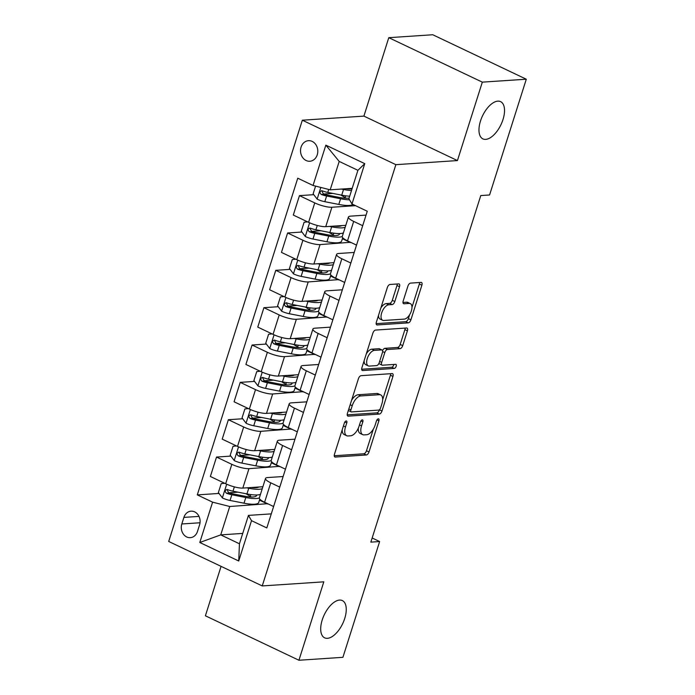 <?xml version="1.0" encoding="UTF-8"?>
<svg xmlns="http://www.w3.org/2000/svg" width="695" height="695" viewBox="0 0 695 695"><rect width="100%" height="100%" fill="white"/><g stroke="black" fill="none" stroke-linecap="round" stroke-linejoin="round"><path stroke-width="1.04" d="M346.206 420.944A2.215 1.095 115.4 0 0 344.346 423.081L334.469 454.235A3.162 1.564 115.4 0 0 334.834 456.98A3.162 1.564 115.4 0 0 335.259 457.058L366.343 454.982A3.162 1.564 115.4 0 0 369.002 451.941L378.888 420.779A2.215 1.095 115.4 0 0 378.627 418.859A2.215 1.095 115.4 0 0 378.323 418.807A2.215 1.095 115.4 0 0 376.464 420.935L375.187 424.975A10.121 5.013 115.4 0 1 366.682 434.722L364.093 434.896A10.121 5.013 115.4 0 1 362.729 434.653A10.121 5.013 115.4 0 1 361.548 425.879L362.825 421.848A2.215 1.095 115.4 0 0 362.564 419.928A2.215 1.095 115.4 0 0 362.269 419.876A2.215 1.095 115.4 0 0 360.41 422.013L359.133 426.044A10.121 5.013 115.4 0 1 350.628 435.791L348.039 435.965A10.121 5.013 115.4 0 1 346.666 435.722A10.121 5.013 115.4 0 1 345.485 426.956L346.77 422.916A2.215 1.095 115.4 0 0 346.51 420.996A2.215 1.095 115.4 0 0 346.206 420.944M485.683 139.382A20.624 10.216 115.4 0 0 502.085 122.094A20.624 10.216 115.4 0 0 500.6 101.635A20.624 10.216 115.4 0 0 497.82 101.14A20.624 10.216 115.4 0 0 481.409 118.428A20.624 10.216 115.4 0 0 482.895 138.887A20.624 10.216 115.4 0 0 485.683 139.382M327.415 638.323A20.624 10.216 115.4 0 0 343.817 621.035A20.624 10.216 115.4 0 0 342.331 600.576A20.624 10.216 115.4 0 0 339.542 600.08A20.624 10.216 115.4 0 0 323.14 617.36A20.624 10.216 115.4 0 0 324.626 637.828A20.624 10.216 115.4 0 0 327.415 638.323M301.074 147.114A10.312 8.635 -93.8 0 0 309.848 161.249A10.312 8.635 -93.8 0 0 317.25 154.811A10.312 8.635 -93.8 0 0 308.476 140.677A10.312 8.635 -93.8 0 0 301.074 147.114M399.521 286.714A3.162 1.564 115.4 0 0 399.156 283.968A3.162 1.564 115.4 0 0 398.73 283.89L390.008 284.472A3.162 1.564 115.4 0 0 387.35 287.522L376.377 322.124A3.162 1.564 115.4 0 0 376.742 324.869A3.162 1.564 115.4 0 0 377.168 324.947L408.252 322.871A3.162 1.564 115.4 0 0 410.91 319.822L421.882 285.219A3.162 1.564 115.4 0 0 421.517 282.483A3.162 1.564 115.4 0 0 421.092 282.405L410.554 283.108A3.162 1.564 115.4 0 0 407.895 286.149L403.204 300.961A3.162 1.564 115.4 0 0 403.569 303.706A3.162 1.564 115.4 0 0 403.995 303.776L409.225 303.428A8.462 4.196 115.4 0 1 410.363 303.637A8.462 4.196 115.4 0 1 410.971 312.029A8.462 4.196 115.4 0 1 404.247 319.118L383.779 320.482A8.462 4.196 115.4 0 1 382.641 320.282A8.462 4.196 115.4 0 1 382.033 311.89A8.462 4.196 115.4 0 1 388.757 304.792L392.171 304.566A3.162 1.564 115.4 0 0 394.83 301.517L399.521 286.714L396.993 285.506A3.162 1.564 115.4 0 0 397.227 283.994M457.44 160.571L482.321 82.14L526.297 79.213L432.759 34.75L388.783 37.678L363.902 116.108L302.334 120.209L395.872 164.672L457.44 160.571L363.902 116.108M221.071 566.364L205.399 615.787L298.928 660.25L323.809 581.828L262.241 585.928L395.872 164.672M298.928 660.25L342.913 657.322L379.635 541.544L372.155 537.991M526.297 79.213L489.575 194.982L480.775 195.564L370.843 542.135L379.635 541.544M361.079 375.674A3.162 1.564 115.4 0 0 358.42 378.723L347.439 413.334A3.162 1.564 115.4 0 0 347.813 416.07A3.162 1.564 115.4 0 0 348.238 416.149L379.322 414.072A3.162 1.564 115.4 0 0 381.981 411.032L392.953 376.421A3.162 1.564 115.4 0 0 392.588 373.684A3.162 1.564 115.4 0 0 392.154 373.606L361.079 375.674M361.904 367.724L372.885 333.122A3.162 1.564 115.4 0 1 375.543 330.073L406.627 328.005A3.162 1.564 115.4 0 1 407.053 328.083A3.162 1.564 115.4 0 1 407.418 330.82L402.718 345.632A3.162 1.564 115.4 0 1 400.068 348.682L387.463 349.516A3.162 1.564 115.4 0 0 384.804 352.565L381.685 362.39A3.162 1.564 115.4 0 0 382.059 365.136A3.162 1.564 115.4 0 0 382.485 365.205L395.603 364.336A2.215 1.095 115.4 0 1 395.907 364.389A2.215 1.095 115.4 0 1 396.063 366.586A2.215 1.095 115.4 0 1 394.3 368.437L362.703 370.548A3.162 1.564 115.4 0 1 362.277 370.47A3.162 1.564 115.4 0 1 361.904 367.724M197.484 531.432L199.569 524.855A9.991 8.357 -93.8 0 0 191.073 511.164A9.991 8.357 -93.8 0 0 183.897 517.401L181.812 523.978A9.991 8.357 -93.8 0 0 190.317 537.669A9.991 8.357 -93.8 0 0 197.484 531.432M302.334 120.209L168.703 541.466L262.241 585.928M242.729 533.413L220.732 534.881L239.445 543.777L248.445 515.395L251.52 520.668L266.819 527.939L367.273 211.245L351.983 203.983L348.907 198.701L357.908 170.318L339.203 161.431L330.195 189.813L352.191 188.345M251.52 520.668L238.724 561.004L199.795 542.491L212.592 502.164L229.741 506.499L267.653 503.701M219.003 493.441L197.293 494.892L212.592 502.164M197.293 494.892L297.755 178.207L313.045 185.469L325.842 145.142L364.771 163.646L351.983 203.983M482.321 82.14L388.783 37.678M229.741 506.499L220.732 534.881L199.795 542.491M313.775 194.678L299.458 195.634L314.748 202.905A12.892 2.989 17.6 0 0 331.897 207.24L355.536 205.668M299.458 195.634L293.299 215.059L308.589 222.322A12.892 2.989 17.6 0 0 325.738 226.666L345.806 225.328M301.934 232.026L287.608 232.981L302.907 240.253A12.892 2.989 17.6 0 0 320.056 244.588L350.575 242.286M287.608 232.981L281.449 252.398L296.748 259.669A12.892 2.989 17.6 0 0 313.897 264.004L333.956 262.675M290.084 269.373L275.767 270.329L291.057 277.6A12.892 2.989 17.6 0 0 308.206 281.935L338.726 279.625M275.767 270.329L269.608 289.745L284.898 297.017A12.892 2.989 17.6 0 0 302.047 301.352L322.115 300.014M278.235 306.721L263.918 307.677L279.208 314.939A12.892 2.989 17.6 0 0 296.357 319.283L326.885 316.972M263.918 307.677L257.758 327.093L273.048 334.365A12.892 2.989 17.6 0 0 290.197 338.7L310.265 337.362M266.394 344.06L252.068 345.015L267.366 352.287A12.892 2.989 17.6 0 0 284.516 356.622L315.035 354.32M252.068 345.015L245.908 364.441L261.207 371.703A12.892 2.989 17.6 0 0 278.356 376.047L298.424 374.709M254.544 381.407L240.227 382.363L255.517 389.634A12.892 2.989 17.6 0 0 272.666 393.969L303.185 391.667M240.227 382.363L234.067 401.78L249.357 409.051A12.892 2.989 17.6 0 0 266.506 413.386L286.575 412.057M242.694 418.755L228.377 419.711L243.676 426.982A12.892 2.989 17.6 0 0 260.825 431.317L291.344 429.006M228.377 419.711L222.218 439.127L237.508 446.399A12.892 2.989 17.6 0 0 254.657 450.734L274.725 449.396M230.853 456.102L216.527 457.058L231.826 464.321A12.892 2.989 17.6 0 0 248.975 468.665L279.494 466.354M216.527 457.058L210.368 476.475L225.666 483.746A12.892 2.989 17.6 0 0 242.816 488.081L262.884 486.743M271.276 513.866L248.445 515.395M283.126 476.527L267.679 477.552A12.892 2.989 17.6 0 0 265.507 478.464A12.892 2.989 17.6 0 0 270.755 482.825L279.764 487.108M294.975 439.179L279.529 440.204A12.892 2.989 17.6 0 0 277.357 441.117A12.892 2.989 17.6 0 0 282.604 445.486L291.613 449.769M306.816 401.832L291.37 402.865A12.892 2.989 17.6 0 0 289.198 403.769A12.892 2.989 17.6 0 0 294.445 408.139L303.463 412.422M318.666 364.484L303.22 365.518A12.892 2.989 17.6 0 0 301.048 366.43A12.892 2.989 17.6 0 0 306.295 370.791L315.304 375.074M330.507 327.145L315.07 328.17A12.892 2.989 17.6 0 0 312.898 329.083A12.892 2.989 17.6 0 0 318.145 333.444L327.154 337.727M342.357 289.798L326.911 290.823A12.892 2.989 17.6 0 0 324.739 291.735A12.892 2.989 17.6 0 0 329.986 296.105L338.995 300.388M354.207 252.45L338.76 253.484A12.892 2.989 17.6 0 0 336.589 254.387A12.892 2.989 17.6 0 0 341.836 258.757L350.845 263.04M366.048 215.102L350.61 216.136A12.892 2.989 17.6 0 0 348.43 217.049A12.892 2.989 17.6 0 0 353.685 221.41L362.694 225.693M267.558 503.979L259.461 500.131M238.029 492.173L228.412 492.816M249.87 454.834L240.262 455.468M261.72 417.487L252.111 418.129M273.569 380.139L263.952 380.782M285.41 342.791L275.802 343.434M297.26 305.453L287.652 306.087M309.11 268.105L299.493 268.748M320.951 230.757L311.343 231.4M332.801 193.41L323.192 194.053M265.507 478.464L259.348 497.881A12.892 2.989 17.6 0 0 264.595 502.25L273.604 506.533M279.407 466.632L271.311 462.783M277.357 441.117L271.189 460.533A12.892 2.989 17.6 0 0 276.445 464.903L285.454 469.186M284.168 419.641A24.655 5.725 -162.4 0 1 270.642 419.241L256.681 416.496A8.54 1.981 -162.4 0 1 251.208 414.924C248.593 415.21 248.219 416.401 250.07 418.503A8.54 1.981 17.6 0 0 255.543 420.084L269.504 422.821A24.655 5.725 17.6 0 0 283.03 423.229A12.892 2.989 17.6 0 0 288.286 427.555L297.295 431.838M291.257 429.284L283.152 425.436M301.048 366.43L294.889 385.847A12.892 2.989 17.6 0 0 300.136 390.216L309.145 394.499M303.098 391.945L295.001 388.088M312.898 329.083L306.73 348.499A12.892 2.989 17.6 0 0 311.986 352.869L320.994 357.152M314.948 354.598L306.851 350.749M324.739 291.735L318.579 311.152A12.892 2.989 17.6 0 0 323.827 315.521L332.836 319.804M326.798 317.25L318.692 313.402M331.55 270.259A24.655 5.725 -162.4 0 1 318.032 269.86L304.062 267.115A8.54 1.981 -162.4 0 1 298.598 265.542C295.983 265.829 295.601 267.019 297.46 269.121A8.54 1.981 17.6 0 0 302.924 270.703L316.894 273.439A24.655 5.725 17.6 0 0 330.42 273.847A12.892 2.989 17.6 0 0 335.676 278.174L344.685 282.457M338.639 279.903L330.542 276.054M348.43 217.049L342.27 236.465A12.892 2.989 17.6 0 0 347.526 240.835L356.535 245.118M350.488 242.564L342.392 238.706M330.195 189.813L313.045 185.469M239.445 543.777L238.724 561.004M325.842 145.142L339.203 161.431M364.771 163.646L357.908 170.318M342.218 429.814A10.121 5.013 115.4 0 0 344.138 434.523L346.666 435.722M358.307 428.198A10.121 5.013 115.4 0 0 360.201 433.454L362.729 434.653M334.234 455.755L363.815 453.783A3.162 1.564 115.4 0 0 366.474 450.734L373.337 429.11M382.676 399.651L390.425 375.222A3.162 1.564 115.4 0 0 390.66 373.71M347.213 414.846L376.794 412.873A3.162 1.564 115.4 0 0 379.453 409.824L379.479 409.729M350.879 409.946A2.215 1.095 115.4 0 0 351.14 411.866A2.215 1.095 115.4 0 0 351.444 411.918L378.723 410.093A2.215 1.095 115.4 0 0 380.582 407.965L381.929 403.708A10.121 5.013 115.4 0 0 380.747 394.934A10.121 5.013 115.4 0 0 379.383 394.699L360.731 395.942A10.121 5.013 115.4 0 0 352.235 405.689L350.879 409.946L348.829 408.964M348.36 410.432A2.215 1.095 115.4 0 0 348.612 410.658L351.14 411.866M380.747 394.934L378.228 393.735A10.121 5.013 115.4 0 0 376.855 393.492L379.383 394.699M351.557 400.355A10.121 5.013 115.4 0 1 358.203 394.734L376.855 393.492M382.537 350.688A3.162 1.564 115.4 0 1 384.934 348.317L397.54 347.474A3.162 1.564 115.4 0 0 400.19 344.433L404.89 329.621A3.162 1.564 115.4 0 0 405.124 328.101M379.01 363.233A3.162 1.564 115.4 0 0 379.531 363.928L382.059 365.136M361.678 369.245L391.772 367.238A2.215 1.095 115.4 0 0 393.778 364.458M374.379 350.393A8.462 4.196 115.4 0 0 367.646 357.482A8.462 4.196 115.4 0 0 368.254 365.874A8.462 4.196 115.4 0 0 369.401 366.083L376.612 365.596A3.162 1.564 115.4 0 0 379.27 362.555L382.389 352.73A3.162 1.564 115.4 0 0 382.015 349.985A3.162 1.564 115.4 0 0 381.59 349.906L374.379 350.393L371.851 349.185A8.462 4.196 115.4 0 0 366.3 353.868M364.119 360.748A8.462 4.196 115.4 0 0 365.726 364.675L368.254 365.874M382.015 349.985L379.487 348.786A3.162 1.564 115.4 0 0 379.062 348.708L381.59 349.906M371.851 349.185L379.062 348.708M380.86 307.981A8.462 4.196 115.4 0 1 386.229 303.593L389.643 303.368A3.162 1.564 115.4 0 0 392.301 300.318L396.993 285.506M378.497 315.434A8.462 4.196 115.4 0 0 380.113 319.083L382.641 320.282M410.363 303.637L407.835 302.429A8.462 4.196 115.4 0 0 406.697 302.229L409.225 303.428M402.97 302.481L406.697 302.229M411.979 307.277L419.354 284.02A3.162 1.564 115.4 0 0 419.589 282.5M376.143 323.644L405.724 321.672A3.162 1.564 115.4 0 0 408.382 318.623L409.616 314.731M224.711 483.294L221.201 483.633L218.36 492.599L222.469 497.985A8.54 1.981 17.6 0 0 230.045 500.452L244.006 503.189A24.655 5.725 17.6 0 0 258.722 502.468L259.782 499.106M251.321 496.995A20.459 4.752 17.6 0 0 250.296 496.343L246.143 493.832A11.763 2.728 -162.4 0 1 246.004 493.745M246.595 487.829L248.749 488.255A24.655 5.725 17.6 0 0 262.276 488.655M251.338 487.516A20.459 4.752 17.6 0 0 258.827 487.013M260.469 494.336A24.655 5.725 -162.4 0 1 246.951 493.928L232.981 491.183A8.54 1.981 -162.4 0 1 227.517 489.61C224.902 489.897 224.52 491.096 226.379 493.198A8.54 1.981 17.6 0 0 231.843 494.77L245.813 497.516A24.655 5.725 17.6 0 0 259.339 497.915M260.199 495.179A24.655 5.725 17.6 0 0 259.782 494.579M256.568 494.979A20.459 4.752 -162.4 0 1 256.524 495.526A20.459 4.752 -162.4 0 1 244.319 496.126L230.349 493.38A4.352 1.008 -162.4 0 1 228.907 493.024L227.482 490.696M254.257 487.734A20.459 4.752 17.6 0 0 253.675 487.36M227.517 489.61L226.7 489.48M236.561 445.947L233.051 446.286L230.201 455.251L234.311 460.637A8.54 1.981 17.6 0 0 241.895 463.105L255.856 465.841A24.655 5.725 17.6 0 0 270.564 465.12L271.632 461.758M263.162 459.647A20.459 4.752 17.6 0 0 262.137 458.995L257.993 456.485A11.763 2.728 -162.4 0 1 257.845 456.398M258.444 450.482L260.599 450.907A24.655 5.725 17.6 0 0 274.117 451.316M263.188 450.169A20.459 4.752 17.6 0 0 270.676 449.665M272.318 456.989A24.655 5.725 -162.4 0 1 258.792 456.58L244.831 453.844A8.54 1.981 -162.4 0 1 239.367 452.263C236.752 452.549 236.369 453.748 238.229 455.851A8.54 1.981 17.6 0 0 243.693 457.423L257.654 460.168A24.655 5.725 17.6 0 0 271.18 460.577M272.049 457.84A24.655 5.725 17.6 0 0 271.632 457.241M268.409 457.64A20.459 4.752 -162.4 0 1 268.374 458.179A20.459 4.752 -162.4 0 1 256.16 458.778L242.199 456.033A4.352 1.008 -162.4 0 1 240.757 455.685L239.332 453.349M266.107 450.386A20.459 4.752 17.6 0 0 265.525 450.012M239.367 452.263L238.55 452.141M248.402 408.599L244.892 408.938L242.051 417.904L246.16 423.298A8.54 1.981 17.6 0 0 253.736 425.757L267.705 428.502A24.655 5.725 17.6 0 0 282.413 427.772L283.482 424.41M275.012 422.299A20.459 4.752 17.6 0 0 273.986 421.657L269.842 419.137A11.763 2.728 -162.4 0 1 269.695 419.05M270.286 413.134L272.44 413.56A24.655 5.725 17.6 0 0 285.966 413.968M275.038 412.821A20.459 4.752 17.6 0 0 282.526 412.326M283.899 420.492A24.655 5.725 17.6 0 0 283.473 419.893M280.259 420.293A20.459 4.752 -162.4 0 1 280.224 420.831A20.459 4.752 -162.4 0 1 268.009 421.431L254.049 418.694A4.352 1.008 -162.4 0 1 252.606 418.338L251.182 416.001M277.948 413.038A20.459 4.752 17.6 0 0 277.366 412.665M251.208 414.924L250.4 414.793M260.251 371.252L256.742 371.599L253.901 380.556L258.01 385.951A8.54 1.981 17.6 0 0 265.586 388.409L279.546 391.155A24.655 5.725 17.6 0 0 294.263 390.434L295.323 387.063M286.861 384.961A20.459 4.752 17.6 0 0 285.836 384.309L281.684 381.798A11.763 2.728 -162.4 0 1 281.544 381.703M282.135 375.795L284.29 376.212A24.655 5.725 17.6 0 0 297.816 376.62M286.879 375.474A20.459 4.752 17.6 0 0 294.367 374.979M296.009 382.293A24.655 5.725 -162.4 0 1 282.491 381.894L268.522 379.149A8.54 1.981 -162.4 0 1 263.058 377.576C260.443 377.863 260.06 379.053 261.919 381.164A8.54 1.981 17.6 0 0 267.384 382.737L281.353 385.482A24.655 5.725 17.6 0 0 294.88 385.881M295.74 383.145A24.655 5.725 17.6 0 0 295.323 382.545M292.108 382.945A20.459 4.752 -162.4 0 1 292.065 383.484A20.459 4.752 -162.4 0 1 279.859 384.092L265.89 381.346A4.352 1.008 -162.4 0 1 264.447 380.99L263.023 378.653M289.798 375.7A20.459 4.752 17.6 0 0 289.216 375.317M263.058 377.576L262.241 377.446M272.101 333.913L268.591 334.252L265.742 343.217L269.851 348.603A8.54 1.981 17.6 0 0 277.435 351.071L291.396 353.807A24.655 5.725 17.6 0 0 306.104 353.086L307.173 349.724M298.702 347.613A20.459 4.752 17.6 0 0 297.677 346.961L293.533 344.451A11.763 2.728 -162.4 0 1 293.386 344.364M293.985 338.448L296.139 338.873A24.655 5.725 17.6 0 0 309.657 339.273M298.728 338.135A20.459 4.752 17.6 0 0 306.217 337.631M307.859 344.955A24.655 5.725 -162.4 0 1 294.333 344.546L280.372 341.801A8.54 1.981 -162.4 0 1 274.907 340.229C272.292 340.515 271.91 341.714 273.769 343.817A8.54 1.981 17.6 0 0 279.234 345.389L293.194 348.134A24.655 5.725 17.6 0 0 306.721 348.534M307.59 345.797A24.655 5.725 17.6 0 0 307.173 345.198M303.95 345.597A20.459 4.752 -162.4 0 1 303.915 346.145A20.459 4.752 -162.4 0 1 291.7 346.744L277.739 343.999A4.352 1.008 -162.4 0 1 276.297 343.643L274.873 341.315M301.647 338.352A20.459 4.752 17.6 0 0 301.065 337.979M274.907 340.229L274.091 340.098M283.942 296.565L280.433 296.904L277.592 305.87L281.701 311.256A8.54 1.981 17.6 0 0 289.276 313.723L303.246 316.46A24.655 5.725 17.6 0 0 317.954 315.738L319.022 312.376M310.552 310.265A20.459 4.752 17.6 0 0 309.527 309.614L305.383 307.103A11.763 2.728 -162.4 0 1 305.235 307.016M305.826 301.1L307.981 301.526A24.655 5.725 17.6 0 0 321.507 301.934M310.578 300.787A20.459 4.752 17.6 0 0 318.058 300.283M319.709 307.607A24.655 5.725 -162.4 0 1 306.182 307.199L292.213 304.462A8.54 1.981 -162.4 0 1 286.748 302.881C284.133 303.168 283.76 304.367 285.61 306.469A8.54 1.981 17.6 0 0 291.083 308.041L305.044 310.787A24.655 5.725 17.6 0 0 318.571 311.195M319.439 308.458A24.655 5.725 17.6 0 0 319.014 307.859M315.799 308.259A20.459 4.752 -162.4 0 1 315.765 308.797A20.459 4.752 -162.4 0 1 303.55 309.397L289.589 306.651A4.352 1.008 -162.4 0 1 288.147 306.304L286.722 303.967M313.488 301.005A20.459 4.752 17.6 0 0 312.906 300.631M286.748 302.881L285.932 302.759M295.792 259.218L292.282 259.556L289.441 268.522L293.551 273.917A8.54 1.981 17.6 0 0 301.126 276.375L315.087 279.121A24.655 5.725 17.6 0 0 329.804 278.391L330.863 275.029M322.402 272.918A20.459 4.752 17.6 0 0 321.377 272.275L317.224 269.756A11.763 2.728 -162.4 0 1 317.085 269.669M317.676 263.753L319.83 264.178A24.655 5.725 17.6 0 0 333.357 264.587M322.419 263.44A20.459 4.752 17.6 0 0 329.908 262.945M331.28 271.111A24.655 5.725 17.6 0 0 330.863 270.511M327.649 270.911A20.459 4.752 -162.4 0 1 327.606 271.45A20.459 4.752 -162.4 0 1 315.4 272.049L301.43 269.312A4.352 1.008 -162.4 0 1 299.988 268.956L298.563 266.619M325.338 263.657A20.459 4.752 17.6 0 0 324.756 263.283M298.598 265.542L297.781 265.412M307.642 221.87L304.123 222.218L301.283 231.174L305.392 236.569A8.54 1.981 17.6 0 0 312.976 239.028L326.937 241.773A24.655 5.725 17.6 0 0 341.645 241.052L342.713 237.681M334.243 235.579A20.459 4.752 17.6 0 0 333.218 234.927L329.074 232.417A11.763 2.728 -162.4 0 1 328.926 232.321M329.517 226.414L331.671 226.831A24.655 5.725 17.6 0 0 345.198 227.239M334.269 226.092A20.459 4.752 17.6 0 0 341.758 225.597M343.399 232.912A24.655 5.725 -162.4 0 1 329.873 232.512L315.912 229.767A8.54 1.981 -162.4 0 1 310.448 228.195C307.833 228.481 307.451 229.671 309.31 231.783A8.54 1.981 17.6 0 0 314.774 233.355L328.735 236.091A24.655 5.725 17.6 0 0 342.261 236.5M343.13 233.763A24.655 5.725 17.6 0 0 342.713 233.164M339.49 233.563A20.459 4.752 -162.4 0 1 339.455 234.102A20.459 4.752 -162.4 0 1 327.241 234.71L313.28 231.965A4.352 1.008 -162.4 0 1 311.838 231.609L310.413 229.272M337.179 226.318A20.459 4.752 17.6 0 0 336.606 225.936M310.448 228.195L309.631 228.064M315.582 186.112L313.132 193.835L317.241 199.222A8.54 1.981 17.6 0 0 324.817 201.689L338.786 204.426A24.655 5.725 17.6 0 0 352.956 204.443M346.093 198.231A20.459 4.752 17.6 0 0 345.067 197.58L340.924 195.069A11.763 2.728 -162.4 0 1 340.776 194.982M341.367 189.066L343.521 189.492A24.655 5.725 17.6 0 0 351.496 190.526M346.119 188.753A20.459 4.752 17.6 0 0 352.052 188.788M349.698 196.198A24.655 5.725 -162.4 0 1 341.723 195.165L327.753 192.419A8.54 1.981 -162.4 0 1 322.289 190.847C319.674 191.134 319.3 192.333 321.151 194.435A8.54 1.981 17.6 0 0 326.615 196.007L340.585 198.753A24.655 5.725 17.6 0 0 349.55 199.804M349.116 198.049A20.459 4.752 -162.4 0 1 339.091 197.363L325.13 194.617A4.352 1.008 -162.4 0 1 323.688 194.261L322.263 191.933M349.029 188.971A20.459 4.752 17.6 0 0 348.447 188.597M322.289 190.847L321.472 190.717M331.897 207.24L325.738 226.666M320.056 244.588L313.897 264.004M308.206 281.935L302.047 301.352M296.357 319.283L290.197 338.7M284.516 356.622L278.356 376.047M272.666 393.969L266.506 413.386M260.825 431.317L254.657 450.734M248.975 468.665L242.816 488.081M270.755 482.825L264.595 502.25M231.826 464.321L225.666 483.746M243.676 426.982L237.508 446.399M282.604 445.486L276.445 464.903M255.517 389.634L249.357 409.051M294.445 408.139L288.286 427.555M267.366 352.287L261.207 371.703M306.295 370.791L300.136 390.216M279.208 314.939L273.048 334.365M318.145 333.444L311.986 352.869M291.057 277.6L284.898 297.017M329.986 296.105L323.827 315.521M302.907 240.253L296.748 259.669M341.836 258.757L335.676 278.174M314.748 202.905L308.589 222.322M353.685 221.41L347.526 240.835M200.021 522.762L181.812 523.978M199.013 516.394L183.897 517.401M343.434 425.974L345.485 426.956M360.913 420.944L362.825 421.848M359.489 424.906L361.548 425.879M376.977 419.867L378.888 420.779M366.474 450.734L369.002 451.941M363.815 453.783L366.343 454.982M334.504 456.693L335.259 457.058M344.859 422.013L346.77 422.916M390.425 375.222L392.953 376.421M379.453 409.824L381.981 411.032M376.794 412.873L379.322 414.072M347.483 415.784L348.238 416.149M358.203 394.734L360.731 395.942M350.176 404.716L352.235 405.689M404.89 329.621L407.418 330.82M400.19 344.433L402.718 345.632M397.54 347.474L400.068 348.682M384.934 348.317L387.463 349.516M382.615 351.531L384.804 352.565M379.626 361.417L381.685 362.39M391.772 367.238L394.3 368.437M361.947 370.183L362.703 370.548M392.301 300.318L394.83 301.517M389.643 303.368L392.171 304.566M386.229 303.593L388.757 304.792M403.239 303.42L403.995 303.776M419.354 284.02L421.882 285.219M408.382 318.623L410.91 319.822M405.724 321.672L408.252 322.871M376.412 324.582L377.168 324.947M226.692 484.215L222.365 497.855M245.813 497.516L244.006 503.189M250.296 496.343L250.852 494.579M248.749 488.255L246.951 493.928M231.843 494.77L230.045 500.452M234.354 486.874L232.981 491.183M228.907 493.024L226.379 493.198M238.533 446.868L234.206 460.507M257.654 460.168L255.856 465.841M262.137 458.995L262.701 457.241M260.599 450.907L258.792 456.58M243.693 457.423L241.895 463.105M246.195 449.526L244.831 453.844M240.757 455.685L238.229 455.851M250.382 409.52L246.056 423.159M269.504 422.821L267.705 428.502M273.986 421.657L274.542 419.893M272.44 413.56L270.642 419.241M255.543 420.084L253.736 425.757M258.045 412.178L256.681 416.496M252.606 418.338L250.07 418.503M262.232 372.173L257.906 385.812M281.353 385.482L279.546 391.155M285.836 384.309L286.392 382.545M284.29 376.212L282.491 381.894M267.384 382.737L265.586 388.409M269.895 374.831L268.522 379.149M264.447 380.99L261.919 381.164M274.073 334.834L269.747 348.473M293.194 348.134L291.396 353.807M297.677 346.961L298.242 345.198M296.139 338.873L294.333 344.546M279.234 345.389L277.435 351.071M281.736 337.492L280.372 341.801M276.297 343.643L273.769 343.817M285.923 297.486L281.597 311.125M305.044 310.787L303.246 316.46M309.527 309.614L310.083 307.859M307.981 301.526L306.182 307.199M291.083 308.041L289.276 313.723M293.585 300.144L292.213 304.462M288.147 306.304L285.61 306.469M297.773 260.139L293.446 273.778M316.894 273.439L315.087 279.121M321.377 272.275L321.933 270.511M319.83 264.178L318.032 269.86M302.924 270.703L301.126 276.375M305.435 262.797L304.062 267.115M299.988 268.956L297.46 269.121M309.614 222.791L305.287 236.43M328.735 236.091L326.937 241.773M333.218 234.927L333.774 233.164M331.671 226.831L329.873 232.512M314.774 233.355L312.976 239.028M317.276 225.449L315.912 229.767M311.838 231.609L309.31 231.783M320.829 187.441L317.137 199.091M340.585 198.753L338.786 204.426M345.067 197.58L345.623 195.816M343.521 189.492L341.723 195.165M326.615 196.007L324.817 201.689M328.709 189.431L327.753 192.419M323.688 194.261L321.151 194.435M289.198 403.769L283.039 423.194M336.589 254.387L330.429 273.813"/></g></svg>
